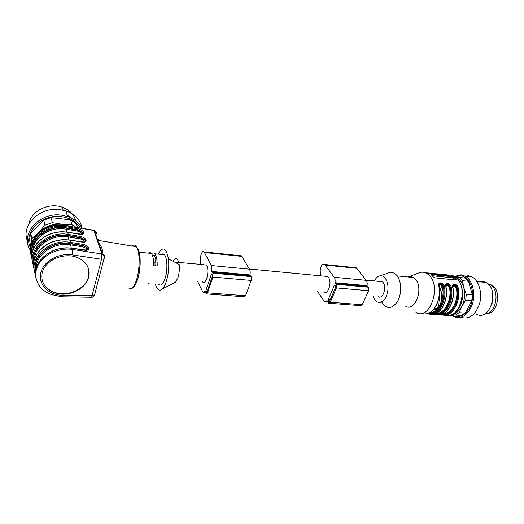 <?xml version="1.0" encoding="UTF-8"?>
<svg xmlns="http://www.w3.org/2000/svg" width="524" height="524" viewBox="0 0 524 524"><rect width="100%" height="100%" fill="white"/><g stroke="black" fill="none" stroke-linecap="round" stroke-linejoin="round"><path stroke-width="0.79" d="M174.512 262.059L204.091 264.686M202.533 281.879C205.906 285.6 209.823 270.974 206.79 265.825L206.102 264.875M177.243 263.015L177.479 263.598M206.07 291.318L206.561 292.248L207.059 291.848L212.417 276.096L211.919 273.724L211.395 274.144L206.07 289.864L206.07 291.318L207.209 291.409M200.41 264.332L200.633 261.581C199.5 257.153 202.126 249.712 204.078 251.906L211.46 265.557L211.919 271.884L212.914 273.142L212.927 277.072L207.556 292.844L206.233 293.905L205.218 291.403L203.129 292.32L202.664 291.672L197.64 281.467M239.881 255.64L241.348 255.791L241.826 256.387L249.47 269.185C250.223 270.639 250.387 272.552 249.968 274.936L251.12 276.6L251.179 280.432L245.54 295.759L244.112 296.781L206.869 293.951M323.655 292.032C327.972 295.549 332.38 282.207 328.443 277.379L327.566 276.482L325.05 276.246M379.389 281.434L382.088 281.696C387.609 284.814 383.371 300.376 378.066 296.597M374.339 280.956C375.701 278.355 377.359 276.705 379.324 275.997C381.485 275.329 383.43 275.991 385.153 277.982C388.867 284.001 388.952 290.761 385.415 298.254C380.948 304.018 376.985 303.809 373.527 297.625L373.003 296.171M379.324 275.997L388.946 272.781C391.834 271.884 394.441 272.735 396.766 275.349C401.639 280.877 402 293.951 397.434 301.627C391.729 309.343 386.47 309.461 381.662 301.988M415.977 312.35C429.104 321.264 441.771 287.728 429.451 275.604L426.995 273.535C424.368 271.969 421.656 271.76 418.853 272.912L407.98 276.986C409.873 276.292 411.7 276.476 413.462 277.543L415.309 279.128C424.093 288.082 414.936 312.658 405.478 306.095M456.07 279.154L454.524 277.53L452.566 276.738L431.468 274.602L433.112 276.777L434.972 277.858L455.651 279.98L456.129 279.901L456.07 279.154L455.644 279.98M432.922 273.299L425.593 272.821M439.191 273.993L432.477 273.548M446.559 274.746L439.348 274.262M439.06 286.464L438.87 286.287C437.206 281.355 443.704 281.945 444.47 286.825C447.142 299.643 439.282 314.8 430.59 314.262L426.346 313.758M432.025 314.361L431.973 314.361C440.677 314.898 448.537 299.761 445.859 286.962C444.188 282.05 450.614 282.639 451.4 287.493C454.098 300.239 446.212 315.304 437.461 314.76L433.269 314.269M438.83 314.865C447.588 315.409 455.487 300.357 452.775 287.624C451.092 282.744 457.445 283.32 458.251 288.154C460.982 300.835 453.064 315.808 444.26 315.265L440.121 314.78M433.603 309.442L436.453 309.763M431.802 312.448L430.23 312.33M430.59 314.262L430.152 313.64C438.588 314.151 446.212 299.427 443.618 286.982L444.47 286.825M427.355 313.562L430.152 313.64L430.302 313.345L428.763 313.083M438.87 286.287C441.516 299.158 433.682 314.387 425.036 313.856L425.095 313.856M439.204 284.381C440.966 283.792 442.387 284.761 443.468 287.29L443.618 286.982C442.662 284.047 441.326 282.94 439.616 283.667M439.557 283.72L438.922 285.344M434.298 314.072L437.029 314.145C445.524 314.662 453.175 300.029 450.555 287.65C449.599 284.735 448.275 283.635 446.586 284.349M446.527 284.401L445.911 285.986M446.173 285.056C447.915 284.48 449.323 285.442 450.398 287.951L451.4 287.493M435.706 313.601L437.18 313.85L436.734 313.234C444.758 313.555 451.917 299.826 449.553 288.102L450.398 287.951C452.847 300.036 445.446 314.197 437.18 313.85L437.461 314.76M441.162 314.577L443.828 314.649C452.376 315.166 460.059 300.619 457.406 288.305C456.45 285.416 455.146 284.322 453.483 285.017M453.417 285.076L452.815 286.615M453.064 285.724C454.78 285.154 456.175 286.117 457.249 288.606L458.251 288.154M442.564 314.118L443.979 314.354L443.546 313.738C451.616 314.066 458.801 300.416 456.411 288.757L457.249 288.606C459.725 300.632 452.304 314.701 443.979 314.354L444.26 315.265M432.189 275.709L452.035 277.772L453.928 278.702L455.087 279.927M434.396 308.466L437.311 308.898M441.778 300.658C440.802 296.577 441.149 292.615 442.813 288.776M438.961 284.63L439.525 283.707M429.536 312.717L430.302 313.345C438.516 313.68 445.885 299.44 443.468 287.29L442.616 287.44C441.378 284.715 440.153 284.113 438.942 285.646M449.553 288.102C448.341 285.416 447.129 284.807 445.924 286.281M456.411 288.757C455.218 286.111 454.026 285.495 452.828 286.903M439.119 296.761L440.219 303.376C438.784 297.311 439.302 291.429 441.791 285.731L439.518 292.176M455.972 277.451C459.607 278.964 462.194 282.298 463.727 287.453C465.371 294.082 464.716 300.416 461.762 306.455C459.463 310.68 456.568 313.221 453.09 314.092M455.48 277.078L459.371 277.451L462.476 280.681L463.727 287.453L466.295 294.409L465.685 300.278L461.762 306.455L459.162 312.684L455.474 315.055L452.147 314.57M459.162 312.684L465.201 313.149L461.5 315.5L455.474 315.055M465.201 313.149L471.751 300.802L465.685 300.278M466.295 294.409L472.353 294.966L468.502 281.303L462.476 280.681M472.353 294.966L471.751 300.802M459.371 277.451L465.377 278.08L468.502 281.303M455.081 276.803L460.504 275.735C468.803 276.286 474.777 289.274 471.934 301.438C469.262 313.66 459.004 320.105 451.865 314.688M454.446 276.417L461.041 274.792L465.384 276.214C472.379 280.183 475.805 293.093 472.504 303.822C467.998 315.33 461.637 319.561 453.417 316.509L451.164 314.957M467.808 275.519L472.17 276.934C479.074 280.825 482.571 293.27 479.526 303.841C475.34 315.232 469.137 319.732 460.917 317.348M479.1 281.748C481.484 281.002 483.79 281.244 486.023 282.462C500.079 289.412 489.875 322.221 476.395 314.092M492.842 294.626L492.049 303.802M487.68 283.628L489.907 284.473C500.466 289.431 496.333 314.217 485.08 313.719M486.881 313.444C497.879 314.066 501.992 289.896 491.663 285.056L488.165 284.074M472.15 298.32L473.1 298.477M320.446 275.801L320.642 273.279C319.083 269.153 322.122 262.38 324.631 264.476L334.24 277.281C335.137 278.663 335.36 280.471 334.928 282.711L336.284 284.296L336.428 287.905L330.258 302.256L328.64 303.193L327.303 300.868L324.723 301.66L324.127 301.051L317.531 291.521M328.358 300.815L329 301.68L329.609 301.326L335.76 286.988L335.707 285.639L335.065 284.801L334.43 285.167L328.312 299.479L328.358 300.815L329.779 300.927M354.362 267.574L356.13 267.757L356.72 268.314L366.237 280.333C367.18 281.689 367.429 283.458 366.99 285.639L368.411 287.198L368.588 290.728L362.241 304.706L360.564 305.616L329.432 303.258M173.85 283.058L175.612 282.161L177.99 277.556C179.254 273.259 179.647 268.904 179.169 264.469C177.846 257.775 175.75 256.688 172.881 261.214M158.595 284.381C160.907 286.327 163.102 284.263 165.171 278.192C167.785 270.109 167.333 257.585 164.392 254.73C163.442 253.727 162.42 253.623 161.32 254.422M164.392 254.73L154.79 253.773C156.48 255.941 157.285 260.035 157.2 266.061L153.709 265.74C153.794 259.701 153.001 255.601 151.331 253.426C150.421 252.417 149.438 252.319 148.371 253.131M151.364 253.465L151.763 253.505C152.851 252.666 153.859 252.751 154.79 253.773M149.183 283.753L148.377 283.687M155.359 284.126C157.049 290.08 159.447 291.632 162.545 288.789C164.019 287.191 165.315 284.617 166.429 281.061C168.532 273.783 169.2 266.402 168.433 258.908C166.226 247.492 162.781 245.887 158.11 254.101M82.222 234.221C83.971 232.859 82.373 231.353 77.421 229.695L66.017 227.783C47.736 224.062 27.883 240.13 31.977 255.208M32.141 253.865C29.337 239.265 48.509 224.6 65.919 228.104L77.349 230.016C81.253 231.136 83.067 232.335 82.799 233.612M84.633 242.062C86.48 240.64 84.868 239.082 79.799 237.392L79.884 236.357C86.827 237.346 88.766 243.319 81.659 242.075L81.489 241.996M84.272 241.964C84.128 240.503 82.582 239.435 79.641 238.754L79.727 237.719C83.702 238.852 85.55 240.084 85.261 241.407M87.102 250.138C89.06 248.658 87.443 247.053 82.255 245.324L70.537 243.477C51.621 239.822 31.073 256.59 35.494 271.923M35.658 270.62C32.521 255.732 52.393 240.352 70.432 243.804L82.17 245.651C86.224 246.804 88.097 248.062 87.803 249.437M96.848 286.078L102.475 264.548M88.687 277.078C90.403 267.535 86.028 260.795 75.561 256.845C64.249 253.302 49.4 258.64 44.023 268.308C38.494 277.93 43.675 289.255 54.686 292.824C68.022 297.632 86.028 289.228 88.687 277.078M97.333 239.095L98.217 238.898L98.479 240.418L97.883 241.964L98.623 242.874C100.922 245.356 102.318 248.5 102.815 252.293M64.91 225.575L93.141 230.108M95.132 232.656L96.534 233.992C96.809 232.394 96.121 231.261 94.464 230.599M89.145 272.015L89.178 273.672M31.931 257.657C24.798 241.819 45.916 222.569 66.109 226.761L77.506 228.674L77.421 229.695L77.264 231.032L65.834 229.126C50.448 226.119 33.012 237.595 32.861 250.826M79.032 234.189L67.714 232.328C48.254 228.399 27.34 246.018 32.573 261.751M35.429 274.288C27.982 258.234 49.8 238.302 70.629 242.422L82.34 244.276L82.255 245.324L82.085 246.706L70.347 244.865C54.332 241.892 36.176 254.081 36.346 267.685M83.945 250.131L72.332 248.337C52.61 244.57 31.171 262.17 35.946 278.041M42.005 279.77C43.636 285.776 47.828 289.982 54.581 292.385C67.91 297.2 85.897 288.803 88.556 276.652L88.458 268.465M151.659 253.858L151.763 253.505M155.163 265.878L154.927 262.878L156.001 259.262L154.318 255.411L152.36 255.214M153.689 262.76L154.927 262.878M153.342 259.007L156.001 259.262M35.534 236.272L38.56 232.44C45.071 226.25 53.029 223.545 62.454 224.318L69.705 226.145M69.509 216.379L70.478 217.63M75.653 220.689C73.93 214.342 69.482 209.849 62.304 207.216C48.876 202.225 30.949 211.021 29.121 223.597M67.118 215.056L72.384 218.58M27.438 240.87C20.619 225.313 39.994 206.476 59.906 209.607L65.893 210.93C75.076 214.29 80.473 220.054 82.085 228.235M30.471 250.387C19.27 234.785 39.307 211.689 61.505 215.187L67.55 216.504C74.336 218.829 79.163 222.733 82.039 228.228M30.549 248.048C22.591 233.069 41.481 213.602 61.354 216.667C70.052 217.899 76.38 221.659 80.336 227.94M82.104 231.85L82.242 232.302M30.909 245.782L30.549 244.963L31.879 238.59L38.56 232.44L45.012 225.156L43.754 220.087L51.064 217.624L52.387 222.661L62.454 224.318L72.096 224.875L70.589 219.877L51.064 217.624M70.589 219.877L76.249 223.774L77.388 227.442M77.768 227.508L76.249 223.774M30.549 244.963L29.449 239.737L30.759 233.403L31.879 238.59M43.754 220.087L30.759 233.403M45.012 225.156L52.387 222.661M72.096 224.875L75.895 227.187M206.915 292.15L206.469 292.117M212.194 274.216L211.395 274.144M207.694 289.988L206.07 289.864M241.826 256.387L204.517 252.509M249.47 269.185L211.46 265.557M249.968 274.936L211.86 271.452M250.072 275.382L211.958 271.904M250.668 275.834L212.502 272.369M251.12 276.6L212.914 273.142M251.179 280.432L212.927 277.072M245.54 295.759L207.556 292.844M445.38 315.193C458.703 320.138 468.698 289.353 457.007 278.473L454.472 276.436C451.937 274.976 449.317 274.7 446.599 275.604M436.459 305.145L437.789 308.348M439.145 306.474L437.756 302.112M439.092 286.667L439.97 284.722M453.928 278.702L454.524 277.53M431.658 275.179L431.953 274.569M452.035 277.772L452.566 276.738M435.863 309.612L436.368 308.623M429.857 312.723C437.822 313.038 444.955 299.224 442.616 287.44M330.33 299.636L328.312 299.479M362.241 304.706L330.258 302.256M368.588 290.728L336.428 287.905M368.411 287.198L336.284 284.296M367.848 286.484L335.746 283.569M367.127 286.052L335.059 283.13M366.99 285.639L334.928 282.711M366.237 280.333L334.24 277.281M356.72 268.314L325.194 265.039M335.426 285.259L334.43 285.167M329.432 301.601L328.876 301.555M33.654 265.845C26.364 249.902 47.828 230.318 68.336 234.47L67.531 232.296M70.537 243.477L69.993 240.208C50.245 236.324 28.99 254.219 34.309 270.063M137.34 248.003C140.786 251.454 141.211 267.679 138.041 278.139L136.417 282.606M68.952 239.999L68.055 236.881C52.361 233.887 34.571 245.71 34.577 259.131M79.641 238.754L68.055 236.881L68.146 235.839L79.727 237.719L79.799 237.392L68.244 235.512C49.649 231.818 29.455 248.232 33.713 263.434M33.87 262.118C30.909 247.374 50.422 232.355 68.146 235.839M86.788 250.027C86.683 248.507 85.117 247.4 82.085 246.706M71.277 248.127L70.432 243.804M49.918 290.224L48.169 289.386M66.692 232.119L65.919 228.104M81.783 234.3C81.823 232.859 80.316 231.765 77.264 231.032M62.107 296.807L91.097 297.232C91.458 297.567 91.772 297.062 92.034 295.733L101.499 259.256L101.892 253.97L102.449 254.094C104.197 254.743 104.918 255.895 104.617 257.553L103.942 258.935L101.499 259.256L72.207 254.861C58.505 252.653 43.027 261.62 40.656 273.194C38.036 284.742 48.837 295.189 62.566 295.267L92.034 295.733L94.438 295.32L95.132 293.846L94.51 295.038M62.566 295.267C62.336 296.63 62.061 297.141 61.753 296.8L51.496 294.547C38.868 290.375 32.318 277.792 37.564 266.356C42.66 254.887 58.688 247.223 72.666 249.47L72.129 248.304M72.207 254.861L72.666 249.47L101.892 253.97L93.894 230.462L65.808 225.72C46.859 221.822 26.377 238.682 30.975 254.232M66.017 227.783L65.716 225.471C52.204 223.604 41.802 227.698 34.512 237.752M128.825 288.095C131.603 290.034 134.249 287.008 136.764 279.023C139.692 269.218 139.921 254.291 137.295 248.324L136.495 246.758C135.166 244.787 133.679 244.538 132.035 246.011M77.506 228.674C84.357 229.689 86.244 235.486 79.229 234.221M68.244 235.512L68.336 234.47L79.884 236.357M81.659 242.075L69.836 240.13M82.34 244.276C89.368 245.239 91.373 251.389 84.161 250.164M241.348 255.791L204.078 251.906M250.033 275.362L211.919 271.884M250.426 275.539L212.279 272.061M205.48 292.503L204.288 292.412M249.365 269.009L327.566 276.482M366.106 280.17L382.088 281.696M397.212 275.899L413.462 277.543M426.995 273.535L454.472 276.436C461.474 280.281 464.683 293.047 461.218 303.206C457.17 313.182 453.411 314.446 448.511 315.487M439.21 273.993L439.702 274.059M439.544 283.674L439.498 283.687C439.06 283.51 438.902 284.388 439.033 286.327C441.634 298.844 434.278 313.725 425.704 313.83M432.654 314.334C441.274 314.23 448.655 299.44 446.022 286.995L446.514 284.355M439.525 314.839C448.197 314.728 455.592 300.029 452.933 287.663C452.88 285.573 453.024 284.702 453.358 285.043L453.411 285.023M446.494 284.381L446.147 285.069M453.391 285.056L452.965 285.842M465.384 276.214L472.17 276.934M476.873 281.512L486.023 282.462M488.42 284.322L489.907 284.473M491.663 285.056L490.674 284.958M327.657 301.889L326.17 301.772M367.553 286.209L335.465 283.281M367.075 286.032L335.006 283.111M356.13 267.757L324.631 264.476M151.331 253.426L138.932 252.195M179.169 264.469L168.433 258.908M175.612 282.161L162.545 288.789M91.458 297.285C92.853 297.331 93.848 296.676 94.438 295.32L103.942 258.935C104.459 257.035 103.962 255.424 102.449 254.094L98.623 242.867M130.81 288.711C133.535 288.364 135.847 285.082 137.747 278.853C141.035 268.118 140.76 251.54 136.495 246.758L98.479 240.418M94.431 230.586L98.086 241.302M35.697 245.036C43.407 234.948 54.07 230.691 67.694 232.276L82.006 234.267M84.436 242.101L69.967 240.156C56.081 238.617 45.234 242.985 37.42 253.275M39.195 261.784C47.114 251.284 58.157 246.784 72.312 248.278L86.938 250.177M50.121 290.348L48.457 289.608M54.581 292.385L54.686 292.824M63.168 210.176L62.304 207.216M67.55 216.504L65.893 210.93"/></g></svg>
